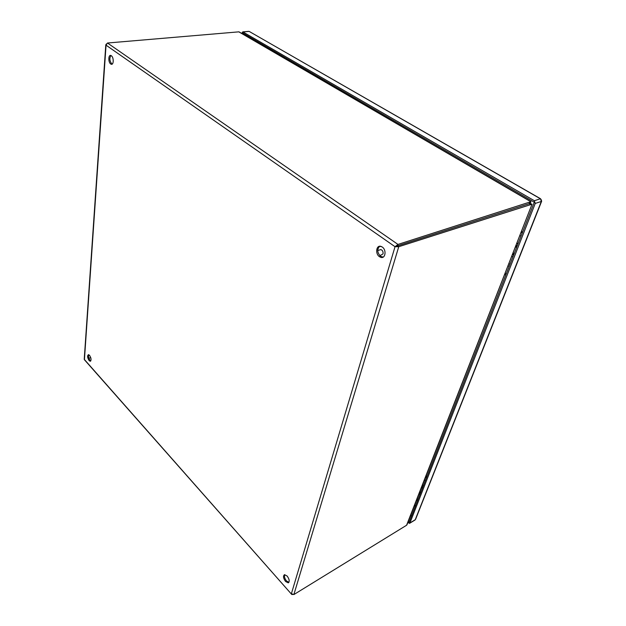 <?xml version="1.0" encoding="UTF-8"?>
<svg xmlns="http://www.w3.org/2000/svg" width="626" height="626" viewBox="0 0 626 626"><rect width="100%" height="100%" fill="white"/><g stroke="black" fill="none" stroke-linecap="round" stroke-linejoin="round"><path stroke-width="0.94" d="M513.633 255.048L512.35 254.649M515.988 245.322L517.287 245.728M514.267 253.428L512.984 253.029M515.347 246.965L516.646 247.364M511.677 256.386L512.96 256.785M517.976 243.96L516.677 243.553M421.814 486.707L422.855 487.083M420.422 493.311L419.389 492.936M421.392 487.803L422.425 488.178M420.844 492.232L419.811 491.848M423.317 485.909L422.276 485.526M418.935 494.102L419.968 494.477M379.841 255.69L383.026 253.937C383.323 251.801 382.611 250.337 380.898 249.555L379.278 250.071M510.065 264.172L508.789 263.773M512.913 256.895L511.63 256.503M516.873 243.052L518.172 243.451M418.066 499.329L417.033 498.961M422.448 485.095L423.489 485.471M285.558 581.484L288.226 582.837C289.791 581.546 289.423 579.277 287.138 576.03L284.501 574.684C282.929 575.959 283.281 578.228 285.558 581.484M284.752 574.645C284.063 576.421 284.642 578.518 286.489 580.928L288.899 582.321M379.442 256.691L380.882 257.38C385.483 258.867 386.696 249.868 382.243 247.02L380.905 246.37C376.249 244.821 375.013 253.82 379.442 256.691M379.708 246.261C376.883 249.265 377.173 252.622 380.577 256.324L383.175 257.098M89.135 360.607L90.175 361.249C91.521 360.232 91.302 358.244 89.526 355.294L88.501 354.66C87.147 355.67 87.358 357.649 89.135 360.607M88.751 354.715C88.172 356.397 88.595 358.268 90.011 360.31L90.793 360.905M110.716 63.985L111.084 64.188C113.752 65.511 113.987 57.389 111.318 55.722L110.974 55.534C108.29 54.212 108.055 62.31 110.716 63.985M110.951 55.526C109.3 58.179 109.573 60.957 111.788 63.875L112.171 64.087M105.802 44.689L84.228 359.301L291.434 594.097M292.467 594.543L291.794 594.504L84.416 359.739L106.052 45.182L395.037 246.707L397.557 245.861L398.754 246.699L395.037 246.707L397.987 244.43L107.476 43.014L106.052 45.182L106.342 43.945M395.037 246.707L291.395 593.691L293.86 594.575L398.754 246.699L531.74 204.279L530.574 203.599L529.213 203.693L396.18 246.339M530.793 203.732L532.03 204.193L406.579 525.253L293.86 594.575M107.476 43.014L238.819 31.848L530.856 201.721L397.987 244.43L397.557 245.861L529.205 203.685L530.363 202.988L530.981 201.65L530.394 202.91M90.762 357.649L88.876 358.275L90.762 357.649M406.579 525.253L407.033 524.611M239.961 32.513L238.819 31.848M425.782 476.542L426.642 477.411M424.358 480.197L425.406 480.572M426.611 477.489L425.414 477.482M521.255 231.823L522.42 232.606M519.768 235.626L521.075 236.025M522.389 232.669L520.965 232.559M509.243 266.277L507.96 265.894M417.573 500.589L416.54 500.237M535.261 203.419L409.905 522.984L415.249 519.705L541.326 201.462L535.261 203.419L534.338 200.719L540.41 198.786L249.14 31.394L242.911 31.934L534.338 200.719M241.667 33.405L242.786 31.871L248.53 31.378M409.905 522.984L409.521 523.367L407.862 522.467M242.34 33.788L242.481 32.865L534.291 202.245L408.997 522.522L408.152 521.732M248.24 37.224L248.389 36.292M411.485 516.145L410.64 515.355M513.782 254.672L512.498 254.258M515.652 246.182L516.943 246.589M513.93 254.289L512.647 253.882M515.503 246.566L516.794 246.973M421.541 487.419L422.573 487.803M420.469 493.202L419.436 492.811M421.439 487.67L422.472 488.061M420.562 492.944L419.537 492.56M379.622 246.308L381.829 246.754M530.378 204.373L529.213 203.693L529.706 202.417M505.049 273.366L506.317 273.75M414.576 505.26L415.609 505.612M415.054 519.987L409.74 523.234M249.97 31.871L540.559 198.747L541.326 201.462L541.686 201.134M541.052 199.381L541.647 201.236L415.609 519.251M419.365 492.983L420.398 493.366M421.376 487.85L422.409 488.233M380.898 249.555L377.728 250.556M288.743 582.532L288.226 582.837M382.009 257.012L380.882 257.38M90.621 361.1L90.175 361.249M112.148 64.079L111.084 64.188M395.624 246.519L396.391 246.323M406.963 524.784L532.03 204.193M530.981 204.232L529.815 203.552M530.981 201.65L239.022 31.863M426.032 475.901L427.034 476.417M521.38 231.495L522.64 232.035M504.579 274.564L505.871 274.9M414.357 505.824L415.39 506.16"/></g></svg>
